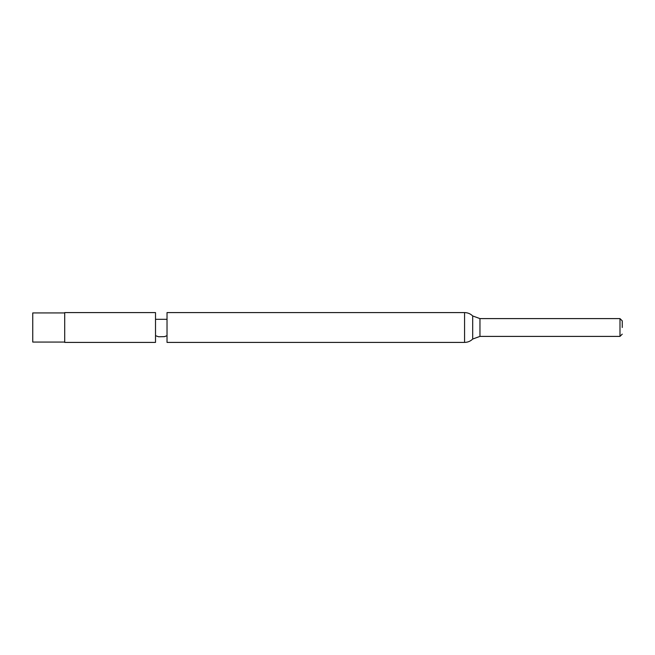 <?xml version="1.0" encoding="UTF-8"?>
<svg xmlns="http://www.w3.org/2000/svg" width="655" height="655" viewBox="0 0 655 655"><rect width="100%" height="100%" fill="white"/><g stroke="black" fill="none" stroke-linecap="round" stroke-linejoin="round"><path stroke-width="0.98" d="M167.025 327.5L167.025 312.591L464.575 312.591L464.575 342.409L167.025 342.409L167.025 327.5M155.513 327.5L155.513 312.591L64.706 312.591L64.706 342.409L155.513 342.409L155.513 327.5M64.706 342.409L64.706 312.591M64.37 342.066L32.75 342.066L32.75 312.934L64.37 312.934M472.697 327.5L472.697 315.956L479.959 318.6L479.959 336.4L472.697 339.044L472.697 327.5M622.25 327.5L622.25 320.86L622.25 327.5M479.959 336.4L619.99 336.4L619.99 318.6L479.959 318.6M155.513 335.688L158.649 336.776L164.47 336.637L167.025 335.688M167.025 319.312L155.513 319.312M464.575 312.591C467.727 312.64 470.437 313.761 472.697 315.956M472.697 339.044C470.437 341.239 467.727 342.36 464.575 342.409M619.99 318.6L622.25 320.86M619.99 336.4L622.25 334.14"/></g></svg>

